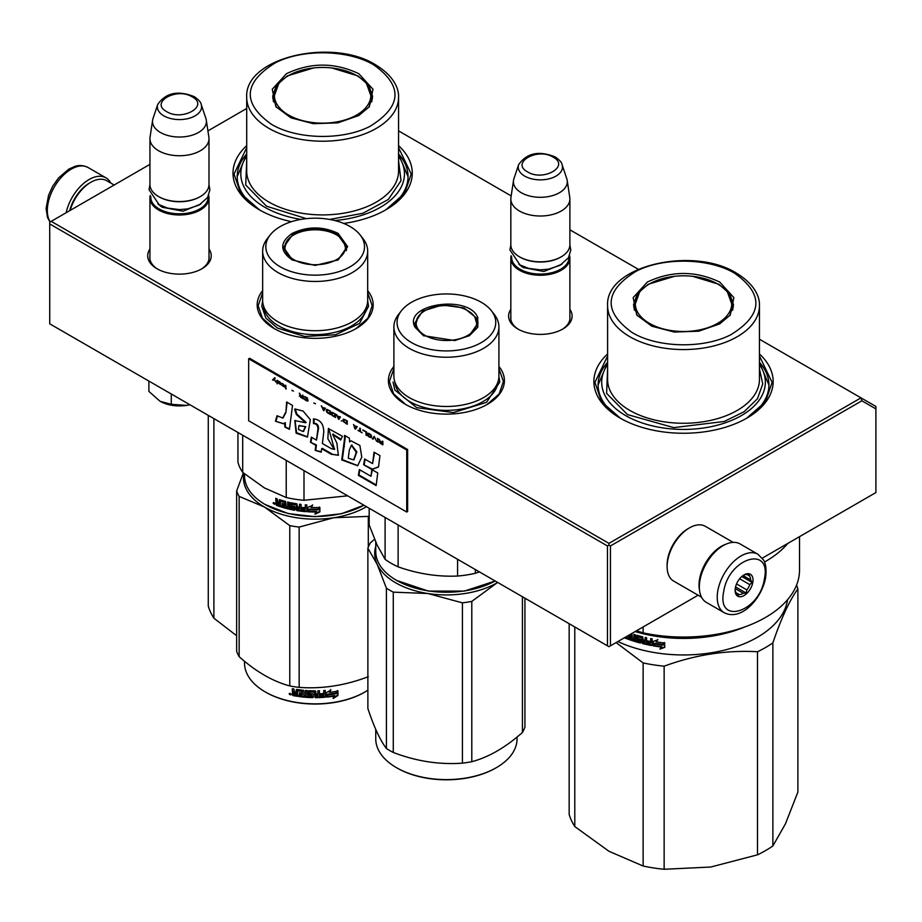 <?xml version="1.0" encoding="UTF-8"?>
<svg xmlns="http://www.w3.org/2000/svg" width="922" height="922" viewBox="0 0 922 922"><rect width="100%" height="100%" fill="white"/><g stroke="black" fill="none" stroke-linecap="round" stroke-linejoin="round"><path stroke-width="1.38" d="M367.682 290.661A57.994 33.48 180 0 1 356.18 328.543A57.994 33.48 180 0 1 274.157 328.543A57.994 33.48 180 0 1 262.655 290.661M498.917 366.426A57.994 33.48 180 0 1 487.415 404.32A57.994 33.48 180 0 1 405.392 404.32A57.994 33.48 180 0 1 393.89 366.426M569.888 309.308A31.763 18.336 180 0 1 562.812 329.027A31.763 18.336 180 0 1 517.899 329.027A31.763 18.336 180 0 1 510.834 309.308M759.451 353.99A89.63 51.747 180 0 1 746.901 418.092A89.63 51.747 180 0 1 620.137 418.092A89.63 51.747 180 0 1 607.598 353.99M208.994 249.032A31.763 18.336 180 0 1 201.918 268.763A31.763 18.336 180 0 1 157.005 268.763A31.763 18.336 180 0 1 149.94 249.032M398.558 145.63A89.63 51.747 180 0 1 386.007 209.732A89.63 51.747 180 0 1 343.733 223.435M291.502 221.672A89.63 51.747 180 0 1 259.243 209.732A89.63 51.747 180 0 1 246.704 145.63M398.558 130.878L511.18 195.902M569.888 229.797L638.289 269.282M759.451 339.238L860.987 397.855L608.958 543.369L51.206 221.349L149.94 164.358M207.923 130.878L246.704 108.485M518.671 329.465A29.654 17.115 180 0 1 510.707 317.79A29.654 17.115 180 0 1 510.834 316.211M569.888 316.211A29.654 17.115 180 0 1 570.015 317.79A29.654 17.115 180 0 1 562.051 329.465M607.598 362.346A85.412 49.315 0 0 0 598.101 384.947A85.412 49.315 0 0 0 621.67 418.957M759.451 362.346A85.412 49.315 180 0 1 768.936 384.947A85.412 49.315 180 0 1 745.379 418.957M157.777 269.189A29.654 17.115 180 0 1 149.813 257.515A29.654 17.115 180 0 1 149.94 255.936M208.994 255.936A29.654 17.115 180 0 1 209.121 257.515A29.654 17.115 180 0 1 201.146 269.189M246.704 153.986A85.412 49.315 0 0 0 237.208 176.586A85.412 49.315 0 0 0 260.776 210.596M398.558 153.986A85.412 49.315 180 0 1 408.043 176.586A85.412 49.315 180 0 1 384.486 210.596M51.206 221.349L49.719 222.214L49.719 223.942L607.471 545.951L608.958 545.086L610.445 545.951L861.863 400.793L860.987 397.855L875.9 406.464L875.9 492.567L762.31 558.144M608.958 543.369L608.958 545.086M861.863 400.793L875.9 408.907M49.719 223.942L49.719 323.818L608.958 646.691L610.445 645.826L610.445 545.951M607.471 545.951L607.471 645.826M698.115 595.209L610.445 645.826M498.917 368.627L503.412 381.443L499.171 393.913L487.07 404.516M405.749 404.516L393.636 393.913L389.395 381.443L393.89 368.627M274.514 328.751L262.401 318.148L258.16 305.678L262.655 292.862M367.682 292.862L372.177 305.678L367.936 318.148L355.834 328.751M620.518 418.311L601.582 401.796L594.944 382.365L607.598 356.019M759.451 356.019L772.106 382.365L765.456 401.796L746.532 418.311M259.624 209.951L240.688 193.436L234.05 174.004L246.704 147.658M398.558 147.658L411.212 174.004L404.562 193.436L385.638 209.951M569.888 319.369L569.888 258.206A29.527 17.045 0 0 1 551.656 273.949A29.527 17.045 0 0 1 519.478 270.261A29.527 17.045 180 0 1 510.834 258.206A29.527 17.045 180 0 1 511.145 255.717M569.888 258.206A29.527 17.045 0 0 0 569.566 255.717M569.012 256.846A28.686 16.561 0 0 1 551.863 272.682A28.686 16.561 0 0 1 520.077 269.224A28.686 16.561 180 0 1 511.698 256.846M520.077 257.169L519.478 256.823L520.077 257.169A28.686 16.561 0 0 0 560.645 257.169A28.686 16.561 0 0 0 560.933 256.996M560.645 257.169L561.233 256.823A29.527 17.045 0 0 1 519.478 256.823A29.527 17.045 180 0 1 510.834 244.768L510.834 198.968A29.527 17.045 180 0 1 510.938 197.492L513.519 180.401A26.934 15.547 180 0 1 513.911 178.799L518.637 164.658A22.128 12.77 0 0 0 524.71 176.114A22.128 12.77 -0 0 0 550.734 178.361A22.128 12.77 -0 0 0 562.074 164.658L566.811 178.799A26.934 15.547 0 0 1 567.191 180.401L569.773 197.492A29.527 17.045 0 0 1 569.888 198.968A29.527 17.045 0 0 1 551.656 214.711A29.527 17.045 0 0 1 519.478 211.023A29.527 17.045 180 0 1 510.834 198.968M561.233 256.823A29.527 17.045 0 0 0 569.888 244.768L569.888 198.968M567.191 180.401A26.934 15.547 0 0 1 551.736 195.844A26.934 15.547 0 0 1 521.31 192.744A26.934 15.547 180 0 1 513.519 180.401M208.994 259.094L208.994 197.93A29.527 17.045 0 0 1 190.762 213.685A29.527 17.045 0 0 1 158.584 209.986A29.527 17.045 180 0 1 149.94 197.93A29.527 17.045 180 0 1 150.251 195.441M208.994 197.93A29.527 17.045 0 0 0 208.672 195.441M208.118 196.57A28.686 16.561 0 0 1 190.969 212.417A28.686 16.561 0 0 1 159.183 208.96A28.686 16.561 180 0 1 150.805 196.57M159.183 196.905L158.584 196.559L159.183 196.905A28.686 16.561 0 0 0 199.74 196.905A28.686 16.561 0 0 0 200.039 196.732M199.74 196.905L200.339 196.559A29.527 17.045 0 0 1 158.584 196.559A29.527 17.045 180 0 1 149.94 184.504L149.94 138.692A29.527 17.045 180 0 1 150.044 137.217L152.626 120.125A26.934 15.547 180 0 1 153.017 118.535L157.743 104.393A22.128 12.77 0 0 0 163.816 115.838A22.128 12.77 -0 0 0 189.84 118.097A22.128 12.77 -0 0 0 201.18 104.393L205.917 118.535A26.934 15.547 0 0 1 206.298 120.125L208.879 137.217A29.527 17.045 0 0 1 208.994 138.692A29.527 17.045 0 0 1 190.762 154.447A29.527 17.045 0 0 1 158.584 150.747A29.527 17.045 180 0 1 149.94 138.692M200.339 196.559A29.527 17.045 0 0 0 208.994 184.504L208.994 138.692M206.298 120.125A26.934 15.547 0 0 1 190.842 135.569A26.934 15.547 0 0 1 160.416 132.468A26.934 15.547 180 0 1 152.626 120.125M189.897 404.746A27.418 15.824 180 0 1 186.567 405.403L189.84 404.712M160.071 401.3C167.643 405.392 176.471 406.752 186.567 405.403L171.273 404.309L160.071 401.3L148.88 391.377L148.88 381.063M171.273 393.994L171.273 404.309M699.475 589.919A31.636 18.267 -60 0 1 721.396 546.297A31.636 18.267 -60 0 1 725.856 544.245M701.504 597.168L673.671 581.091A31.636 18.267 -60 0 1 667.113 566.615A31.636 18.267 -60 0 1 689.483 527.868A31.636 18.267 -60 0 1 705.307 526.301L733.14 542.367M689.483 527.868L687.996 528.732L689.483 527.868M667.113 566.615L667.113 564.886A29.527 17.045 -60 0 1 687.996 528.732M114.167 185.011L106.698 180.7A31.636 18.267 120 0 0 90.875 182.268L89.388 183.132A29.527 17.045 120 0 0 69.669 210.7M89.388 183.132L90.875 182.268A31.636 18.267 120 0 0 70.13 210.435M699.959 580.318A33.745 19.477 -60 0 1 716.636 550.446A33.745 19.477 -60 0 1 740.066 543.934L757.953 554.272A33.745 19.477 -60 0 0 734.534 560.772A33.745 19.477 -60 0 0 717.846 590.645A33.745 19.477 -60 0 0 724.219 612.715L706.321 602.377A33.745 19.477 120 0 1 699.959 580.318M723.735 591.475C728.599 558.041 771.783 544.741 764.396 578.947C759.544 612.381 716.359 625.681 723.735 591.475M752.778 582.531A12.654 7.307 -60 0 1 743.051 596.061A12.654 7.307 -60 0 1 735.122 590.38A12.654 7.307 -60 0 1 735.353 587.89A12.654 7.307 -60 0 1 744.066 574.879A12.654 7.307 -60 0 1 752.778 582.531M735.145 589.654A10.972 6.327 120 0 0 736.355 593.134L737.842 595.67L739.11 594.529A10.972 6.327 120 0 0 743.259 593.249L735.237 588.616M743.455 575.259A10.972 6.327 -60 0 1 746.647 574.521L749.621 574.36L749.39 575.904A10.972 6.327 -60 0 1 750.635 579.903L752.122 582.439L749.77 584.629A10.972 6.327 120 0 1 746.866 589.907L746.232 593.088L743.259 593.249M752.122 582.439L741.83 576.504M749.77 584.629L739.64 578.786M746.866 589.907L736.551 583.949M739.11 594.529L736.102 592.788M746.232 593.088L735.56 586.934M749.39 575.904L746.935 574.487M750.635 579.903L743.063 575.535M110.778 183.052A33.745 19.477 120 0 0 105.961 177.842A33.745 19.477 120 0 0 94.436 177.128A33.745 19.477 -60 0 0 66.154 212.728M772.878 845.947A115.999 66.972 180 0 1 757.492 854.832L710.712 867.037L664.14 869.273L664.14 666.18C695.257 654.793 726.375 649.975 757.492 651.739A115.999 66.972 180 0 0 765.548 647.509A115.999 66.972 -0 0 0 772.878 642.865L772.878 845.947L785.406 823.911L797.887 792.056L797.887 588.962A115.999 66.972 -0 0 0 796.562 585.113M772.878 642.865C781.211 618.316 789.543 600.349 797.887 588.962M757.492 651.739L757.492 854.832M574.786 626.96L574.786 826.561L609.027 851.306L643.13 866.023L643.13 662.93L616.092 642.565M617.867 641.539A104.393 60.276 180 0 0 757.342 637.309A104.393 60.276 -0 0 0 787.561 599.703M664.14 666.18A115.999 66.972 180 0 1 643.13 662.93M664.14 869.273A115.999 66.972 180 0 1 643.13 866.023M574.786 826.561A115.999 66.972 180 0 1 569.162 814.437L569.162 623.71M639.557 640.467L639.684 639.753A103.552 59.78 180 0 1 637.125 639.038L636.157 635.604L636.745 635.235L636.157 635.604L636.745 639.476A104.393 60.276 180 0 0 639.326 640.202L639.326 641.47A104.393 60.276 180 0 1 635.281 640.317L635.281 634.809L633.898 634.382L633.898 639.891L632.527 639.465L631.962 633.76A104.393 60.276 180 0 1 631.57 633.633M650.413 644.029L650.413 644.029A104.393 60.276 180 0 1 646.622 643.245L646.622 637.736L645.158 637.413L645.158 640.375A104.393 60.276 180 0 1 643.245 639.926L642.634 636.814A104.393 60.276 180 0 1 636.745 635.235M650.655 642.795L650.92 642.334A103.552 59.78 180 0 1 647.509 641.643L647.209 642.104A104.393 60.276 180 0 0 650.655 642.795L650.92 642.334M652.142 645.089L651.52 645.515L652.142 645.089L652.142 638.842L650.655 638.566L650.655 641.528A104.393 60.276 180 0 1 647.209 640.825L647.209 642.104M651.773 645.043L651.52 645.515A104.393 60.276 180 0 1 642.634 643.602L642.035 642.922L642.968 643.153A103.552 59.78 180 0 0 651.773 645.043L652.396 644.628M642.035 638.151L642.138 637.436A103.552 59.78 180 0 1 638.197 636.387L637.817 636.825A104.393 60.276 180 0 0 641.804 637.886L642.035 642.922M637.598 636.964L637.817 638.508A104.393 60.276 180 0 0 640.421 639.211L641.009 639.903L640.421 643.037A104.393 60.276 180 0 1 627.974 639.177L628.424 638.762A103.552 59.78 180 0 0 640.767 642.588L641.355 642.208M630.879 638.911L630.879 638.911A104.393 60.276 180 0 1 627.974 637.897L627.974 639.177M631.097 637.713L631.097 638.785L631.512 637.286A103.552 59.78 180 0 1 629.069 636.445L628.62 636.86A104.393 60.276 180 0 0 631.097 637.713L631.512 637.286M630.175 634.44A104.393 60.276 180 0 0 630.879 634.682L631.097 636.434A104.393 60.276 180 0 1 628.62 635.581L628.62 636.86M626.891 636.33L626.891 638.773A104.393 60.276 180 0 1 624.355 637.793M654.851 643.994L653.41 645.849A104.393 60.276 180 0 0 661.535 647.06L660.002 649.03L664.704 647.394L664.704 642.98L663.022 645.135A104.393 60.276 180 0 1 654.851 643.994M656.153 641.862L657.64 639.96L653.087 641.424L653.087 645.792L654.689 643.729A104.393 60.276 180 0 0 662.849 644.881L664.359 642.945A104.393 60.276 180 0 1 656.153 641.862L657.847 639.488M744.895 626.914A104.393 60.276 180 0 1 635.154 631.57M633.898 639.891L634.301 634.509M639.914 640.018L639.557 641.332M645.158 640.375L645.469 637.482M647.509 640.894L647.509 641.643M650.655 641.528L650.92 638.612M642.369 637.701L642.369 642.473M628.424 638.059L628.424 638.762M629.069 635.742L629.069 636.445M631.097 636.434L631.305 634.255A103.552 59.78 180 0 1 630.786 634.082M626.891 638.197A103.552 59.78 180 0 1 624.955 637.448M664.854 646.91L660.187 648.558M661.535 647.06L661.708 646.587A103.552 59.78 180 0 1 653.756 645.4M664.508 642.473L663.022 644.397A103.552 59.78 180 0 1 654.92 643.256L653.087 645.792M653.329 641.343L653.329 645.331M708.718 635.454A103.552 59.78 180 0 1 658.32 635.454M626.292 636.676L625.669 637.033M645.469 641.193A103.552 59.78 180 0 1 643.568 640.744L643.475 642.53L644.927 642.865L645.158 641.643A104.393 60.276 180 0 1 643.245 641.193M645.158 641.643L644.927 642.865M733.359 306.934A49.984 28.859 0 0 0 732.621 303.764M647.313 282.074C671.458 270.619 695.591 270.619 719.725 282.074L733.877 297.61L730.259 315.047L719.725 323.876L698.726 331.205L674.236 332.047L651.866 326.215L636.779 315.047L633.172 297.61L647.313 282.074M637.356 315.762L633.541 304.698L637.344 293.657L648.178 284.287L674.385 276.323M692.664 276.323L718.86 284.287L729.705 293.657L733.509 304.698L729.682 315.762M799.524 536.673L799.524 570.084A115.999 66.972 180 0 1 643.13 632.861L643.13 626.96M636.56 630.752L643.13 632.861M787.791 543.438A115.999 66.972 180 0 1 764.499 562.04M759.451 364.57A81.828 47.241 180 0 1 728.622 421.608A81.828 47.241 180 0 1 625.658 415.592A81.828 47.241 -0 0 1 607.598 364.57M607.598 368.973L606.618 393.36L627.444 414.566L673.763 427.624L724.219 421.481L744.135 411.708L757.469 398.719L762.759 383.944L759.451 368.973M734.822 273.361C764.131 294.441 762.84 314.886 730.916 334.686C703.59 348.954 657.651 347.974 632.227 332.588C602.907 311.509 604.21 291.064 636.122 271.264C663.46 256.996 709.398 257.987 734.822 273.361M634.428 303.764A49.984 28.859 -0 0 0 633.691 306.934M717.616 323.345A48.221 27.844 180 0 1 656.176 326.595A48.221 27.844 180 0 1 639.511 292.286A48.221 27.844 180 0 1 649.422 283.976A48.221 27.844 -0 0 1 727.539 292.286A48.221 27.844 -0 0 1 717.616 323.345M759.451 362.519L768.936 385.027M598.113 385.027L607.598 362.519M213.892 418.6L213.892 618.201L236.643 635.719M213.892 618.201A115.999 66.972 180 0 1 208.268 606.077L208.268 415.349M372.465 98.573A49.984 28.859 0 0 0 371.727 95.404M286.419 73.714C310.564 62.258 334.698 62.258 358.831 73.714L372.984 89.25L369.365 106.687L358.831 115.515L337.832 122.845L313.342 123.686L290.972 117.855L275.885 106.687L272.278 89.25L286.419 73.714M276.462 107.401L272.647 96.337L276.45 85.297L287.284 75.927L313.492 67.963M331.77 67.963L357.967 75.927L368.812 85.297L372.615 96.337L368.788 107.401M398.558 156.21A81.828 47.241 180 0 1 334.859 220.542M300.952 219.39A81.828 47.241 180 0 1 264.764 207.231A81.828 47.241 -0 0 1 246.704 156.21M246.704 160.612L245.725 184.999L266.55 206.205L306.346 218.641M329.65 219.436L362.888 213.27L388.312 199.475L401.024 180.712L398.558 160.612M373.929 65.001C403.237 86.08 401.934 106.526 370.022 126.326C342.696 140.593 296.746 139.614 271.322 124.228C242.013 103.149 243.316 82.703 275.229 62.903C302.566 48.636 348.504 49.627 373.929 65.001M273.534 95.404A49.984 28.859 -0 0 0 272.797 98.573M356.722 114.985A48.221 27.844 180 0 1 295.282 118.235A48.221 27.844 180 0 1 278.617 83.925A48.221 27.844 180 0 1 288.528 75.616A48.221 27.844 0 0 1 366.645 83.925A48.221 27.844 0 0 1 356.722 114.985M398.558 154.158L408.043 176.667M237.208 176.667L246.704 154.158M477.78 317.583L477.78 327.287L469.367 335.689L454.811 340.552L423.44 335.689L415.038 327.287C402.246 304.225 468.872 293.911 477.78 317.583M423.809 335.896L415.845 327.852L414.773 323.126L422.622 311.083L442.272 305.021L463.985 307.936L476.962 318.401L478.034 323.126L468.998 335.908M397.048 580.653L396.448 580.307A70.648 40.787 180 0 0 464.688 590.864A70.648 40.787 180 0 0 495.16 580.987L464.469 591.083L428.338 591.083L396.725 580.468M396.448 580.307A70.648 40.787 180 0 1 378.158 562.017A70.648 40.787 180 0 1 375.75 551.46L375.75 542.067M457.577 559.285L457.577 576.043C437.754 576.918 417.931 573.853 398.12 566.846A78.036 45.051 180 0 1 385.108 559.331L377.144 545.144L369.18 524.998L369.18 508.253M475.349 569.542L475.349 573.288A78.036 45.051 180 0 1 457.577 576.043M385.108 517.449L385.108 559.331M479.44 571.917L475.349 573.288M398.12 524.964L398.12 566.846M393.89 326.907L393.89 376.164A52.519 30.322 -0 0 0 395.676 384.013A52.519 30.322 180 0 0 453.255 406.222A52.519 30.322 180 0 0 498.917 376.164L498.917 326.907A52.519 30.322 180 0 1 453.255 356.975A52.519 30.322 180 0 1 395.676 334.755A52.519 30.322 -0 0 1 393.89 326.907A52.519 30.322 -0 0 1 398.465 314.529L401.358 310.806A49.35 28.49 0 0 0 398.742 329.811A49.35 28.49 180 0 0 459.179 349.957A49.35 28.49 180 0 0 494.077 315.059A49.35 28.49 0 0 0 491.449 310.806A49.35 28.49 0 0 0 446.409 293.945A49.35 28.49 0 0 0 401.358 310.806M498.917 326.907A52.519 30.322 180 0 0 497.131 319.07A52.519 30.322 -0 0 0 494.342 314.529L491.449 310.806M477.838 325.189L477.262 323.23M415.545 323.242L414.969 325.189M498.917 376.51L499.782 382.031L486.539 402.349L453.37 412.583L416.756 407.662L394.847 390.006L393.026 382.031M471.799 601.386A80.145 46.273 -0 0 1 467.143 602.204A80.145 46.273 -0 0 1 462.418 602.838L427.843 593.514A71.709 41.398 180 0 1 377.144 564.241L386.41 588.178A80.145 46.273 180 0 0 393.279 592.143L427.843 593.514A71.709 41.398 -0 0 0 464.965 593.514A71.709 41.398 -0 0 0 497.108 582.808L471.799 601.386L471.799 761.699C488.672 757.204 505.544 747.465 522.417 732.471A80.145 46.273 -0 0 0 524.929 727.055L524.929 598.171M396.748 767.83A69.807 40.303 180 0 0 397.048 768.003A69.807 40.303 180 0 0 464.469 778.433A69.807 40.303 -0 0 0 495.771 768.003A69.807 40.303 -0 0 0 496.059 767.83M375.75 546.458A71.709 41.398 180 0 0 377.144 564.241L367.878 548.256A80.145 46.273 180 0 1 370.39 542.839L374.562 539.278M393.279 592.143L393.279 752.456A80.145 46.273 180 0 1 386.41 748.491C380.233 740.435 374.055 727.124 367.878 708.569L367.878 548.256M462.418 602.838L462.418 763.151C439.368 764.834 416.329 761.272 393.279 752.456M386.41 588.178L386.41 748.491M497.108 582.808A71.709 41.398 0 0 0 497.707 582.45L497.108 582.808M522.417 596.73L522.417 732.471M471.799 761.699A80.145 46.273 0 0 1 467.143 762.506A80.145 46.273 180 0 1 462.418 763.151M495.771 768.003L496.37 767.657A70.648 40.787 -0 0 1 464.688 778.214A70.648 40.787 180 0 1 396.448 767.657A70.648 40.787 180 0 1 375.75 738.822L375.75 729.417M496.37 767.657A70.648 40.787 -0 0 0 517.058 738.822L517.058 737.024M474.818 317.03A30.253 17.472 -0 0 1 475.637 318.516A30.253 17.472 180 0 1 454.235 339.907A30.253 17.472 180 0 1 417.182 327.564A30.253 17.472 -0 0 1 417.989 317.03A30.253 17.472 -0 0 1 446.409 305.574A30.253 17.472 -0 0 1 474.818 317.03L477.515 326.054A31.106 17.956 180 0 1 477.504 326.469M417.989 317.03L415.292 326.054A31.106 17.956 -0 0 0 415.303 326.469M292.205 259.923C279.62 251.084 279.62 242.244 292.205 233.404C307.51 226.144 322.827 226.144 338.132 233.404L347.652 246.67L338.144 259.923L315.174 265.421L292.286 259.969M292.493 260.085L283.538 247.361L292.804 234.442C307.718 227.365 322.631 227.365 337.544 234.442L346.81 247.361L337.821 260.108M363.936 505.221L341.301 513.761L314.748 516.689L288.263 513.577L265.213 504.541A70.648 40.787 180 0 1 244.514 475.694L244.514 473.896M363.925 505.221A70.648 40.787 180 0 1 265.213 504.541L265.813 504.887M307.81 511.791L307.81 507.411L312.546 505.406L311.002 507.492A70.648 40.787 180 0 0 319.531 507.492L317.929 509.151A69.807 40.303 180 0 1 309.55 509.048L307.81 511.791L309.55 509.048M319.473 506.996L317.929 509.151M317.963 509.636A70.648 40.787 180 0 1 309.481 509.532M307.89 507.377L307.89 511.307M311.359 507.019A69.807 40.303 180 0 1 311.06 507.008L312.581 504.922M316.592 511.998L315.001 514.176L319.888 511.883L319.888 507.469L318.148 509.866A70.648 40.787 180 0 1 309.654 509.785L308.144 511.802A70.648 40.787 180 0 0 316.592 511.998L316.58 511.514A69.807 40.303 180 0 1 308.501 511.341M319.83 507.549L319.83 511.399L315.001 513.692M279.527 499.689L279.147 502.49L277.752 501.994L277.176 498.825A70.648 40.787 180 0 1 275.805 498.306L275.805 501.061L276.658 502.179L275.805 502.64L277.119 501.764L276.277 498.479M284.725 502.721L284.725 504.207L285.094 502.283L284.495 502.455A70.648 40.787 180 0 1 280.507 501.245L280.276 506.685A70.648 40.787 180 0 1 276.381 505.314L275.805 502.64L277.119 501.764M279.147 502.49L279.573 499.689M293.645 508.587L293.899 507.261L293.403 508.748A70.648 40.787 180 0 1 289.139 507.861L289.139 502.352L287.687 502.006L287.687 507.526L286.246 507.158L285.636 501.487A70.648 40.787 180 0 1 279.735 499.724L279.147 500.058M287.687 507.526L288.021 502.087M293.645 507.722L293.669 507.008A69.807 40.303 180 0 1 290.983 506.478L290.073 506.27L290.315 502.721M293.403 507.48A70.648 40.787 180 0 1 290.684 506.927L290.983 506.478M290.372 502.697L290.372 505.809M305.021 510.315L305.021 510.315A70.648 40.787 180 0 1 301.056 509.912L301.056 504.403L299.523 504.207L299.523 507.169A70.648 40.787 180 0 1 297.518 506.893L296.884 503.827A70.648 40.787 180 0 1 290.684 502.697L290.073 503.101M299.523 507.169L299.708 504.23M305.274 509.059L305.389 508.575A69.807 40.303 180 0 1 301.84 508.229L301.678 508.714A70.648 40.787 180 0 0 305.274 509.059L305.389 508.575M306.83 511.191L306.173 511.675L306.83 511.191L306.83 504.933L305.274 504.818L305.274 507.78L305.389 504.83M305.274 507.78A70.648 40.787 180 0 1 301.678 507.434L301.678 508.714M306.934 510.707L306.288 511.191A69.807 40.303 180 0 1 297.103 510.143L296.25 509.981L296.481 504.749L296.481 509.52M306.288 511.191L306.173 511.675A70.648 40.787 180 0 1 296.884 510.615L297.103 510.143M296.25 505.21L296.239 504.495A69.807 40.303 180 0 1 292.101 503.746L291.825 505.89A70.648 40.787 180 0 0 294.556 506.409L295.178 507.054L294.556 510.235A70.648 40.787 180 0 1 281.417 507.054L281.821 506.627A69.807 40.303 180 0 0 294.798 509.762L295.42 509.336M296.008 504.968A70.648 40.787 180 0 1 291.825 504.207L291.583 504.369M281.821 505.901L281.821 506.627M284.725 505.475A70.648 40.787 180 0 1 282.109 504.714L282.501 504.288A69.807 40.303 180 0 0 285.094 505.037L284.495 506.685A70.648 40.787 180 0 1 281.417 505.775L281.417 507.054M284.725 504.207A70.648 40.787 180 0 1 282.109 503.447L282.109 504.714M284.495 502.455L284.863 502.017A69.807 40.303 180 0 1 280.922 500.83L280.703 501.061M280.276 506.132A69.807 40.303 180 0 1 276.842 504.899L276.277 502.236M299.281 509.693L299.708 507.976A69.807 40.303 180 0 1 297.725 507.699L297.76 509.474L299.281 509.693L299.523 508.448A70.648 40.787 180 0 1 297.518 508.16M279.147 505.037A70.648 40.787 180 0 1 277.407 504.415L277.176 503.055A70.648 40.787 180 0 0 279.147 503.758L279.573 504.611A69.807 40.303 180 0 1 279.147 504.461M279.147 503.758L279.573 503.343A69.807 40.303 180 0 1 277.637 502.651L277.176 503.055M279.573 503.343L279.573 504.611M282.501 503.562L282.501 504.288M285.094 505.037L284.863 506.247M301.84 507.457L301.84 508.229M274.883 503.861L273.05 503.101L274.698 504.311M273.05 503.101L273.546 502.721L274.341 504.253L274.825 503.55M290.684 506.927L290.073 506.27M296.884 510.615L296.25 509.981M286.235 460.366L286.235 497.523A78.036 45.051 0 0 0 303.995 500.277L303.995 470.623M347.652 495.829L303.995 500.277M286.235 497.523L264.464 487.945L242.705 472.387A78.036 45.051 180 0 1 237.945 462.129L237.945 432.487M242.705 435.23L242.705 472.387M262.655 251.141L262.655 300.399A52.519 30.322 180 0 0 278.041 321.836A52.519 30.322 0 0 0 335.262 328.405A52.519 30.322 0 0 0 367.682 300.399L367.682 251.141A52.519 30.322 0 0 0 363.107 238.763L360.225 235.041A49.35 28.49 0 0 0 350.06 226.524A49.35 28.49 180 0 0 270.123 235.041L267.23 238.763A52.519 30.322 180 0 0 262.655 251.141A52.519 30.322 180 0 0 278.041 272.578A52.519 30.322 0 0 0 335.262 279.159A52.519 30.322 0 0 0 367.682 251.141M270.123 235.041A49.35 28.49 180 0 0 280.276 266.815A49.35 28.49 0 0 0 343.157 270.134A49.35 28.49 0 0 0 360.225 235.041M284.31 247.476L283.745 249.424M346.603 249.424L346.027 247.476M274.341 504.253L274.445 502.951M274.341 503.043L273.73 502.559M367.682 300.745L368.546 306.265L359.545 323.392L335.596 334.744L304.756 336.495L277.43 328.059L265.859 318.055L261.79 306.265L262.655 300.745M265.513 692.065A69.807 40.303 0 0 0 265.813 692.238A69.807 40.303 0 0 0 364.536 692.238L365.135 691.892A70.648 40.787 180 0 0 367.878 690.209M243.869 473.366A71.709 41.398 -0 0 0 264.464 507.031A71.709 41.398 0 0 0 333.729 517.749L368.304 516.378A80.145 46.273 0 0 0 369.18 515.928M243.339 472.917L236.643 490.988A80.145 46.273 0 0 0 239.155 496.405L264.464 507.031L289.773 525.621A80.145 46.273 0 0 0 299.154 527.073L333.729 517.749A71.709 41.398 0 0 0 366.472 506.685M239.155 496.405L239.155 656.706C256.028 671.7 272.9 681.439 289.773 685.933A80.145 46.273 -0 0 0 299.154 687.386C322.204 689.068 345.254 685.495 368.304 676.69M289.773 525.621L289.773 685.933M236.643 490.988L236.643 651.289A80.145 46.273 0 0 0 239.155 656.706M299.154 527.073L299.154 687.386M368.304 516.378L368.304 547.138M244.514 661.258L244.514 663.045A70.648 40.787 0 0 0 265.213 691.892A70.648 40.787 0 0 0 365.135 691.892L364.536 692.238M326.111 696.652L327.748 694.151A69.807 40.303 0 0 0 335.896 692.998L337.36 690.624M327.748 694.151L326.238 697.136L326.238 692.768L330.906 690.048L329.408 692.364L330.721 689.564M327.898 694.635A70.648 40.787 0 0 0 336.138 693.459L335.896 692.998M329.408 692.364A70.648 40.787 0 0 0 337.625 691.085L336.138 693.459M297.368 695.822A69.807 40.303 0 0 1 293.254 695.119L292.332 694.911L292.332 693.01L293.565 691.938L292.608 690.958L292.608 688.722M293.254 695.119L292.332 693.01L293.3 692.399L292.608 690.958M292.608 692.549L293.565 691.938M292.332 691.419L292.332 688.665A70.648 40.787 0 0 0 293.888 688.965L294.544 692.042L296.1 692.307L296.331 689.506M296.1 692.307L296.757 689.449A70.648 40.787 0 0 0 303.257 690.267L303.914 690.866L303.914 695.845L305.47 695.983L305.585 690.474M305.47 695.983L305.47 690.474L307.026 690.59L307.026 696.098A70.648 40.787 0 0 0 311.544 696.317L311.59 694.554A69.807 40.303 0 0 1 308.755 694.439L308.109 690.924M311.544 695.038A70.648 40.787 0 0 1 308.674 694.923L308.755 694.439M308.674 694.923L308.109 693.863M308.017 694.347L308.04 691.039M308.017 691.177L308.674 690.682A70.648 40.787 0 0 0 315.174 690.855L315.82 693.817L315.82 691.304M315.82 693.817A70.648 40.787 0 0 0 317.894 693.782L317.894 690.82L319.45 690.785L319.404 695.81A69.807 40.303 0 0 0 319.45 695.799M319.45 696.294A70.648 40.787 0 0 0 323.461 696.087L323.61 694.312A69.807 40.303 0 0 1 320.084 694.508M325.27 696.686L324.509 696.79A69.807 40.303 0 0 1 315.174 697.159L315.174 697.643A70.648 40.787 0 0 0 324.625 697.274L325.27 696.686L325.27 690.44L323.714 690.555L323.714 693.517A70.648 40.787 0 0 1 320.084 693.724L320.084 694.992A70.648 40.787 0 0 0 323.714 694.796M325.155 696.202L325.155 690.451M309.942 691.535L309.873 692.019A70.648 40.787 0 0 0 314.264 692.122L314.275 691.638A69.807 40.303 0 0 1 309.942 691.535L309.688 692.076M309.873 692.019L309.873 693.701A70.648 40.787 0 0 0 312.742 693.793L313.399 694.335L312.742 697.62L313.422 696.606M313.399 697.09L312.742 697.62A70.648 40.787 0 0 1 298.636 696.513L298.832 696.029A69.807 40.303 0 0 0 312.777 697.136M298.636 696.513L298.636 695.234A70.648 40.787 0 0 0 302.013 695.649L302.416 693.932A69.807 40.303 0 0 1 299.581 693.586L299.581 692.814M302.266 694.404A70.648 40.787 0 0 1 299.396 694.059L299.581 693.586M299.396 694.059L299.396 692.791A70.648 40.787 0 0 0 302.266 693.137L302.013 691.419A70.648 40.787 0 0 1 297.622 690.855L297.829 690.382A69.807 40.303 0 0 0 302.162 690.935M302.266 693.137L302.416 691.177M292.989 695.58A70.648 40.787 0 0 0 297.368 696.329L297.622 690.855M315.82 695.096L316.073 696.364L317.641 696.341L317.86 694.577A69.807 40.303 0 0 1 315.82 694.6L315.82 695.096A70.648 40.787 0 0 0 317.894 695.061M296.1 694.347A69.807 40.303 0 0 0 296.331 694.381L296.331 693.114L296.331 694.381M296.1 693.574A70.648 40.787 0 0 1 293.888 693.194L294.141 694.52A70.648 40.787 0 0 0 296.1 694.854M293.888 693.194L294.141 692.733A69.807 40.303 0 0 0 296.331 693.114M316.062 695.88L315.82 694.6M302.162 695.176L302.416 693.932M298.832 696.029L298.832 695.257M315.174 697.159L314.275 691.638M319.404 695.81L319.404 690.785M311.59 695.822L311.59 694.554M289.485 693.379L289.162 693.92L291.271 694.381L289.278 693.563M315.174 697.643L314.264 692.122M337.971 695.43L333.291 698.45L334.824 696.029A70.648 40.787 0 0 1 326.584 697.101L328.071 694.854A70.648 40.787 0 0 0 336.311 693.667L337.971 691.016L337.971 695.43L337.694 691.454M334.824 696.029L334.594 695.568A69.807 40.303 0 0 1 326.93 696.583M336.011 693.217A69.807 40.303 0 0 0 336.057 693.206L337.694 690.555M333.073 697.977L337.694 694.969M290.027 693.505L290.649 694.854L289.739 694.554L290.176 693.286M293.772 259.624A30.253 17.472 180 0 1 286.754 241.264A30.253 17.472 180 0 1 336.565 234.914A30.253 17.472 0 0 1 343.583 241.264A30.253 17.472 0 0 1 331.459 261.998A30.253 17.472 0 0 1 293.772 259.624M284.068 250.692A31.106 17.956 180 0 1 284.068 250.288L286.754 241.264M346.269 250.692A31.106 17.956 0 0 0 346.28 250.288L343.583 241.264M274.698 377.801L272.82 379.887L273.35 380.198M274.088 379.415L275.851 381.985L274.399 379.092L275.229 378.101L274.606 377.743L272.52 380.06L274.376 379.253L275.609 381.501M382.872 441.431L382.25 441.062L382.25 442.606L380.475 441.58L378.919 439.137L379.852 441.361L379.023 441.834L380.371 443.424L382.872 444.865L382.872 441.431M378.078 442.099L377.455 438.296L378.078 442.099M376.625 441.258L374.125 436.371L372.453 438.849L373.076 439.218L374.539 437.051L376.625 441.258M369.123 436.924L371.312 437.673L371.624 436.094L368.604 433.259L367.555 433.386L367.763 435.633L371.497 437.524M365.999 435.126L366.622 435.484L366.622 432.038L362.865 429.871L365.999 432.118L365.999 435.126L366.622 435.138M353.702 424.581L354.74 428.626L355.569 429.11L357.24 426.621L354.117 425.699L353.702 424.581M343.376 419.141L343.376 421.55L347.237 424.293L347.237 420.847L343.376 419.141M342.235 420.893L341.301 420.858L342.235 420.893M338.8 419.418L340.46 416.94L337.337 416.018L336.3 414.531L338.8 419.418M332.024 412.284L331.298 412.814L331.609 414.75L335.458 417.493L335.458 414.047L332.024 412.284M327.022 409.403L326.296 409.933L326.607 411.869L330.456 414.612L330.456 411.166L327.022 409.403M315.451 403.744L313.999 402.902L315.451 403.744M286.166 389.038L285.543 385.235L286.166 389.038M279.193 381.639L278.041 380.901L278.352 383.056L281.268 384.82L278.882 383.287L281.383 383.702L279.193 381.639M358.07 430.182L362.035 432.833L360.364 431.508L360.364 428.43L359.741 428.073L359.741 431.15L358.07 430.182M321.294 405.864L323.795 410.751L325.454 408.273L322.331 407.351L321.294 405.864M283.884 384.854L282.42 383.425L283.354 386.018L282.213 385.65L284.714 387.09L283.884 384.854M304.202 396.518L307.533 399.099L307.222 400.528L304.099 398.511L304.617 399.468L308.052 400.863L307.429 398.085L304.202 396.518M302.635 395.1L302.635 396.633L300.86 395.619L299.304 393.175L300.238 395.4L299.408 395.872L303.257 398.903L302.635 395.1M293.461 391.055L292.009 390.213L293.461 391.055M277.211 380.417L277.211 383.863L277.211 380.417M285.29 412.941L282.754 418.058L277.026 415.73L275.447 421.227L283.561 423.797L284.691 422.968L284.875 427.013L289.45 429.352L292.528 405.392L286.615 401.98L285.889 412.595L283.077 417.827M294.66 409.23L296.285 414.427L305.539 422.749L294.775 420.57L296.123 433.179L307.452 437.063L310.322 419.671L303.084 411.062L295.075 408.988M331.275 448.645L322.389 443.517L323.772 432.072C323.703 423.993 320.268 419.591 313.457 418.853L313.457 423.636C316.258 423.601 317.756 425.296 317.952 428.73L316.465 440.105L311.313 437.132L310.472 442.237L315.843 445.338L315.197 450.385L321.225 452.172L321.663 448.691L331.275 454.246L338.316 455.261L336.864 443.079L332.612 434.32L340.644 439.99L342.442 436.302L328.393 428.546L327.863 438.757L334.144 449.417L331.275 448.645M344.517 439.022L341.728 459.951L357.667 465.737L361.781 457.105L359.88 445.499L351.028 440.797L349.576 441.949L349.403 438.192L344.517 435.368L344.517 439.022L345.116 438.676L342.327 459.605L357.794 465.656M363.66 464.746L371.854 469.482L378.504 466.993L379.956 455.595L374.055 452.195L372.592 463.582L364.605 458.972L363.66 464.746L372.453 469.137L378.516 466.866M376.141 485.594L377.743 472.951L371.843 469.54L370.955 476.282L359.326 469.563L358.381 475.337L376.141 485.594M248.663 358.773L248.663 420.766L406.74 512.033L406.74 450.04L248.663 358.773L249.551 358.255L407.628 449.521L406.74 450.04M380.371 443.424L382.872 444.519M379.126 442.122L379.714 442.387M379.852 441.361L379.403 439.425M382.25 442.606L382.549 441.235M377.455 441.742L378.078 441.753M377.755 438.469L377.755 441.569M374.539 437.051L376.291 440.728M372.453 438.849L373.249 438.964M374.251 436.452L372.753 438.676M368.604 436.555L369.422 436.751M368.178 436.164L368.892 436.383M367.763 435.633L368.477 435.991M367.452 433.697L367.751 434.619M365.999 432.118L366.288 434.954M362.865 430.309L366.288 431.945M353.541 424.489L355.039 428.453M343.168 419.314L344.102 421.919L347.237 423.947M341.301 420.858L342.097 420.985M336.761 414.796L338.259 418.761M332.957 416.053L335.458 417.147M332.439 415.672L333.257 415.88M332.024 415.292L332.738 415.499M331.609 414.75L332.323 415.119M331.298 412.814L331.586 413.748M327.955 413.16L330.456 414.266M327.437 412.791L328.255 412.987M327.022 412.399L327.736 412.618M326.607 411.869L327.322 412.226M326.296 409.933L326.584 410.855M313.999 403.271L315.451 403.767M285.543 388.681L286.166 388.692M285.843 385.408L285.843 388.508M280.542 383.806L281.256 383.736M279.919 383.517L280.841 383.633M280.127 384.451L281.152 384.624M278.248 381.604L278.548 382.607M358.07 430.551L362.035 432.487M359.741 431.15L360.041 428.246M321.755 406.141L323.253 410.106M283.354 386.018L283.354 384.705M304.099 396.817L304.928 396.956M307.429 401.093L308.04 400.874M307.014 401.001L307.729 400.92M306.496 400.77L307.314 400.828M305.551 400.229L306.796 400.597M305.032 399.848L305.85 400.056M304.617 399.468L305.332 399.675M304.202 398.938L304.917 399.295M307.533 399.099L307.833 400.021M306.911 398.074L307.522 398.235M306.496 397.762L307.21 397.901M305.551 397.221L306.796 397.589M305.136 397.059L305.85 397.048M304.825 397.025L305.436 396.886M302.635 396.633L302.935 395.273M300.756 397.463L303.257 398.558M299.512 396.149L300.099 396.425M300.238 395.4L299.788 393.452M292.009 390.571L293.461 391.078M276.992 380.29L276.992 383.391M287.134 402.28L285.889 412.595M284.875 427.013L289.52 428.742M284.691 422.968L285.278 422.622L285.474 426.667M275.447 421.227L283.722 423.694M277.395 416.179L276.035 420.881M295.259 408.919L296.884 414.082L306.116 422.391M296.285 414.427L296.884 414.082M295.063 420.42L296.584 432.695L307.683 436.901M328.647 428.407L334.409 449.198M332.934 434.181L341.002 439.275M331.275 454.246L338.57 455.099M321.663 448.691L322.262 448.346L331.874 453.901M315.197 450.385L321.282 451.665M315.843 445.338L316.442 444.992L315.797 450.04M310.472 442.237L316.442 444.992M311.809 437.408L311.071 441.892M316.465 440.105L318.551 428.384C318.482 425.007 316.984 423.302 314.056 423.302L313.457 423.636M314.056 418.876L314.056 423.302M345.116 435.714L345.116 438.676M349.576 441.949L351.028 440.797M341.728 459.951L342.327 459.605M371.854 469.482L372.453 469.137M365.1 459.26L364.259 464.411M372.592 463.582L374.562 452.483M358.381 475.337L358.981 475.003L376.222 484.949M359.822 469.851L358.981 475.003M370.955 476.282L372.361 469.84M407.628 449.521L407.628 511.514L406.74 512.033M382.549 442.871L382.25 444.139L379.645 441.984L382.549 442.871L382.25 444.139M368.477 433.651L370.978 434.873L371.186 436.901L368.397 435.852L368.477 433.651M356.238 426.874L355.154 428.569L354.474 425.906M344.102 419.568L346.914 420.755L346.914 423.325L344.01 421.769L344.102 419.568M339.469 417.193L338.374 418.888L337.694 416.214M332.323 412.768L335.135 413.955L335.135 416.525L332.231 414.969L332.323 412.768M327.322 409.887L330.134 411.074L330.134 413.632L327.229 412.076L327.322 409.887M278.882 382.042L280.334 382.515L280.542 383.448L278.767 382.572L279.827 381.927M324.463 408.527L323.368 410.221L322.688 407.559M302.935 396.909L302.635 398.177L300.03 396.011L302.935 396.909L302.635 398.177M299.189 425.584L305.747 426.656L303.465 431.346M351.708 445.165L356.872 451.895L353.933 459.675M379.956 441.788L380.567 441.73M380.267 441.903L382.25 443.044M368.397 433.72L369.007 433.582M368.708 433.755L369.422 433.755M369.123 433.928L370.252 434.227M369.953 434.4L370.667 434.55M370.367 434.723L370.978 434.873M371.001 435.737L371.289 436.671M354.221 426.056L356.388 426.967M356.099 427.14L355.154 428.569M344.01 419.648L344.621 419.51M344.321 419.683L345.035 419.671M344.736 419.844L346.914 420.755M346.614 420.928L346.614 423.498M337.44 416.364L339.619 417.274M339.319 417.447L338.374 418.888M332.231 412.849L332.842 412.71M332.542 412.883L333.257 412.872M332.957 413.044L335.135 413.955M334.836 414.128L334.836 416.698M327.229 409.956L327.84 409.817M327.541 409.99L328.255 409.99M327.955 410.163L330.134 411.074M329.834 411.247L329.834 413.805M322.435 407.697L324.613 408.619M324.313 408.78L323.368 410.221M300.342 395.826L300.952 395.757M300.653 395.93L302.635 397.082M305.159 426.99L303.188 431.542L298.486 429.491L298.843 425.733L305.747 426.656M348.274 458.222L349.346 449.924L351.386 445.291L356.272 452.299L353.645 459.871L348.274 458.222M561.89 264.222L543.888 271.494L523.062 267.507L518.832 264.222M553.119 157.155C537.457 147.197 510.339 162.848 527.591 171.895C543.254 181.865 570.384 166.202 553.119 157.155M200.996 203.958L182.994 211.219L162.168 207.231L157.927 203.958M192.225 96.891C176.563 86.922 149.445 102.584 166.698 111.631C182.36 121.589 209.49 105.926 192.225 96.891M49.972 222.075L47.495 217.419L46.1 208.441L48.566 195.245L52.808 186.048L58.559 177.934L68.77 169.152L74.613 166.513C78.843 164.923 83.326 165.257 88.063 167.504A33.745 19.477 120 0 0 76.538 166.79A33.745 19.477 120 0 0 52.208 190.992A33.745 19.477 120 0 0 50.191 221.937M629.83 410.428A75.927 43.83 -0 0 0 712.579 419.936A75.927 43.83 -0 0 0 759.451 379.438L759.451 305.735A75.927 43.83 180 0 1 712.579 346.234A75.927 43.83 180 0 1 629.83 336.726A75.927 43.83 180 0 1 607.598 305.735L607.598 379.438A75.927 43.83 -0 0 0 629.83 410.428M634.463 310.23A49.35 28.49 180 0 1 634.175 307.107L634.175 309.262M732.575 310.23A49.35 28.49 -0 0 0 732.875 307.107L732.875 309.262M268.936 202.068A75.927 43.83 0 0 0 351.685 211.576A75.927 43.83 0 0 0 398.558 171.077L398.558 97.375A75.927 43.83 180 0 1 351.685 137.874A75.927 43.83 180 0 1 268.936 128.365A75.927 43.83 180 0 1 246.704 97.375L246.704 171.077A75.927 43.83 0 0 0 268.936 202.068M273.569 101.869A49.35 28.49 180 0 1 273.281 98.746L273.281 100.901M371.681 101.869A49.35 28.49 0 0 0 371.981 98.746L371.981 100.901M497.961 381.938A51.609 29.792 180 0 1 451.976 410.209A51.609 29.792 180 0 1 396.564 388.3A51.609 29.792 -0 0 1 394.858 381.938M366.726 306.173A51.609 29.792 0 0 1 333.833 332.6A51.609 29.792 0 0 1 278.686 325.892A51.609 29.792 180 0 1 263.623 306.173M317.952 428.73L318.551 428.384M343.768 446.997L344.367 446.651M510.834 319.369L510.834 258.206M562.074 164.658C561.855 162.572 559.573 160.002 555.228 156.947C538.99 150.413 526.785 152.983 518.637 164.658M149.94 259.094L149.94 197.93M201.18 104.393C200.961 102.307 198.668 99.737 194.335 96.683C178.096 90.149 165.891 92.719 157.743 104.393M149.94 184.734L149.03 189.678L159.068 204.649L167.62 208.107L179.49 209.605L187.777 208.879L199.187 205.03L207.6 197.481L209.893 189.817L208.983 184.734M510.834 245.01L509.924 249.92L519.95 264.902L528.467 268.36L540.361 269.881L548.659 269.155L560.057 265.305L568.482 257.757L570.787 250.104L569.877 245.01M724.219 612.715C741.403 621.37 761.63 598.689 765.571 577.979C767.346 564.518 763.439 559.919 763.485 559.942L757.953 554.272M88.063 167.504L105.961 177.842M607.598 305.735C605.039 265.859 693.125 245.725 736.505 273.189C755.809 284.91 759.912 298.163 759.451 305.735M639.511 292.286L634.175 307.107M732.875 307.107L727.539 292.286M246.704 97.375C244.146 57.498 332.231 37.364 375.611 64.828C394.916 76.549 399.019 89.803 398.558 97.375M278.617 83.925L273.281 98.746M371.981 98.746L366.645 83.925M397.048 768.003L396.448 767.657M265.813 692.238L265.213 691.892M282.754 418.058L283.354 417.712M306.139 422.414L305.539 422.749M334.744 449.072L334.144 449.417M333.211 433.974L332.612 434.32M303.188 431.542L303.787 431.196M299.443 425.388L298.843 425.733M351.985 444.946L351.386 445.291M354.244 459.525L353.645 459.871"/></g></svg>
